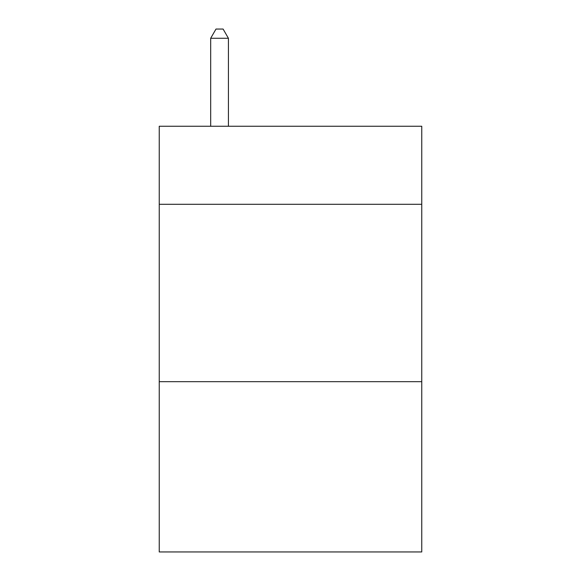<?xml version="1.0" encoding="UTF-8"?>
<svg xmlns="http://www.w3.org/2000/svg" width="581" height="581" viewBox="0 0 581 581"><rect width="100%" height="100%" fill="white"/><g stroke="black" fill="none" stroke-linecap="round" stroke-linejoin="round"><path stroke-width="0.87" d="M421.755 204.294L421.755 126.251L159.245 126.251L159.245 204.294L421.755 204.294L421.755 551.95L159.245 551.95L159.245 204.294M421.755 381.673L159.245 381.673M228.42 126.251L228.42 38.273L210.678 38.273L210.678 126.251M210.678 38.273L216.001 29.05L223.097 29.05L228.42 38.273"/></g></svg>
